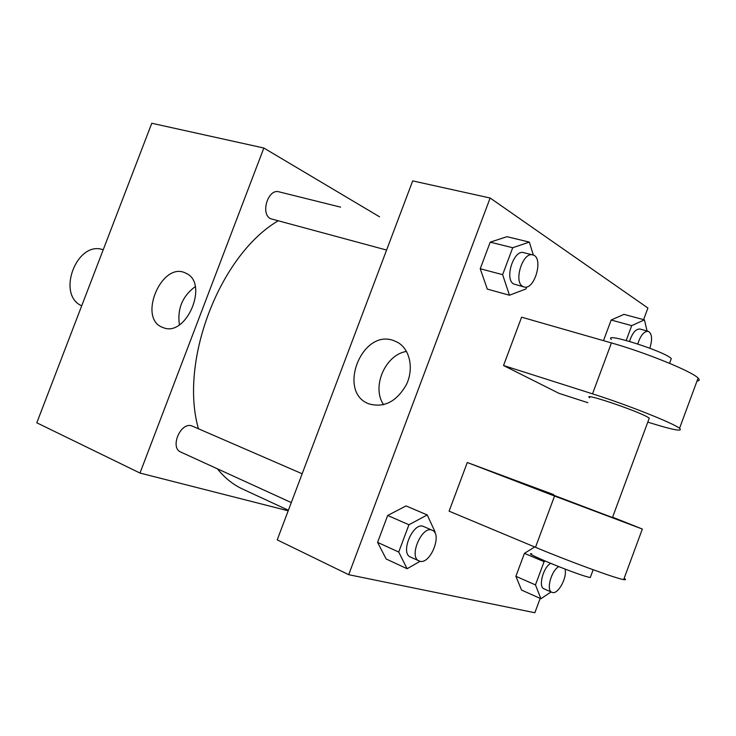 <?xml version="1.0" encoding="UTF-8"?>
<svg xmlns="http://www.w3.org/2000/svg" width="736" height="736" viewBox="0 0 736 736"><rect width="100%" height="100%" fill="white"/><g stroke="black" fill="none" stroke-linecap="round" stroke-linejoin="round"><path stroke-width="1.1" d="M103.206 249.789C77.004 239.945 55.982 294.593 81.705 305.817M288.19 510.793L139.987 473.055L36.8 422.804L151.772 123.262L263.847 148.019L379.583 216.826M386.593 250.056L270.655 218.73C260.139 214.038 268.07 188.315 278.962 191.829L340.612 207.147M278.033 220.892C219.871 254.996 179.004 361.045 198.435 428.72M217.35 468.786C224.673 477.894 233.073 484.647 242.558 489.035L288.392 510.26M139.987 473.055L263.847 148.019M291.29 502.578L180.798 452.079C169.547 447.773 180.624 421.627 191.857 425.914L302.156 473.772M163.052 327.548L162.794 327.456C137.117 318.614 162.076 260.222 185.969 273.268C209.429 282.974 186.217 337.916 163.052 327.548M179.418 324.806C177.137 308.945 182.418 296.212 195.242 286.608M540.178 598.386L534.851 612.738L348.689 574.687L277.214 539.874L412.694 180.9L490.139 198.012L647.91 308.016L643.595 319.645M420.1 561.301L407.109 568.735L398.719 552.046L408.94 524.759L427.23 514.952L435.086 531.907L434.801 532.671M432.244 530.279L423.632 526.534C413.494 521.152 399.676 553.058 410.458 557.042L419.925 561.264C430.44 564.53 442.594 533.904 432.244 530.279C422.151 524.906 408.287 557.005 419.023 560.961M427.23 514.952L406.042 505.926L387.679 515.467L406.042 505.926M407.109 568.735L386.152 558.983L377.577 542.377L387.679 515.467L408.94 524.759M398.719 552.046L377.577 542.377L387.679 515.467M526.691 286.92L525.927 288.972L509.468 295.219L502.624 274.675L512.716 247.728L529.35 242.098L533.352 255.107M532.754 254.914L523.636 252.65C513.719 249.237 504.188 279.248 513.673 283.976L523.995 286.957C534.778 290.628 544.014 256.993 532.754 254.914C522.882 251.51 513.286 281.686 522.726 286.414L523.995 286.957M529.35 242.098L506.948 236.688L490.204 242.162L506.948 236.688M509.468 295.219L487.306 289.101L480.231 268.741L490.204 242.162L512.716 247.728M502.624 274.675L480.231 268.741L490.204 242.162M551.062 591.956L540.932 598.727L535.458 584.908L544.088 561.688L545.109 561.034M550.657 563.362C543.113 567.465 538.044 586.988 544.014 588.855L552.432 592.498C558.274 594.495 567.64 576.822 564.935 569.029M540.932 598.727L521.539 590.06L515.89 576.297L524.428 553.343L534.134 547.345L524.428 553.343L544.088 561.688M535.458 584.908L515.89 576.297L524.428 553.343M558.771 566.637C551.2 570.575 545.91 590.465 551.908 592.333M626.207 340.464L631.709 325.643L644.396 319.856L647.091 330.998M649.842 348.211C652.584 339.195 652.05 333.564 648.26 331.32L639.961 329.038C635.803 328.854 632.325 332.976 629.519 341.394M644.396 319.856L623.962 314.364L611.165 320.013L623.962 314.364M611.165 320.013L603.492 340.658L611.165 320.013L631.709 325.643M648.26 331.32C644.064 331.163 640.578 335.368 637.772 343.942M393.548 340.529L397.716 342.387C409.851 349.204 414.037 368.497 406.502 384.422C396.722 401.58 384.238 408.066 369.04 403.898C336.821 392.472 361.569 328.596 393.548 340.529M277.214 539.874L412.694 180.9M348.689 574.687L490.139 198.012M406.511 351.431C385.232 354.596 371.266 387.145 383.631 404.726M487.306 289.101L480.231 268.741M386.152 558.983L377.577 542.377M521.539 590.06L515.89 576.297M587.871 402.702L558.946 393.328L503.534 365.516L521.603 317.179L611.432 342.93C645.619 352.544 692.355 371.579 698.096 378.092C699.862 379.84 699.494 380.834 697.001 381.064M553.72 494.629L467.286 462.512L449.098 511.17L535.495 547.299C568.302 561.099 615.903 578.505 623.677 579.6C625.959 579.996 626.106 579.572 624.146 578.33M552.865 494.923L612.481 517.528M467.286 462.512L554.548 496.036L535.495 547.299M612.6 517.206L642.344 529.046L554.548 496.036M589.729 397.716C581.09 392.03 634.202 409.648 647.229 416.889L649.272 418.112L648.922 419.051M611.432 342.93L592.517 393.843L503.534 365.516M592.517 393.843C626.354 404.506 673.311 423.126 679.558 428.297C683.44 432.032 672.851 429.971 647.781 422.124M531.732 553.803C521.658 551.862 573.556 573.353 587.963 577.015L590.272 577.539L590.539 576.812M670.708 360.18L671.287 358.616C665.482 351.615 602.572 331.623 611.377 339.462M369.04 403.898L369.5 404.073M612.444 517.62L649.272 418.112M590.272 577.539L593.152 569.756M671.287 358.616L669.548 363.317M642.344 529.046L623.677 579.6M698.096 378.092L679.558 428.297"/></g></svg>
